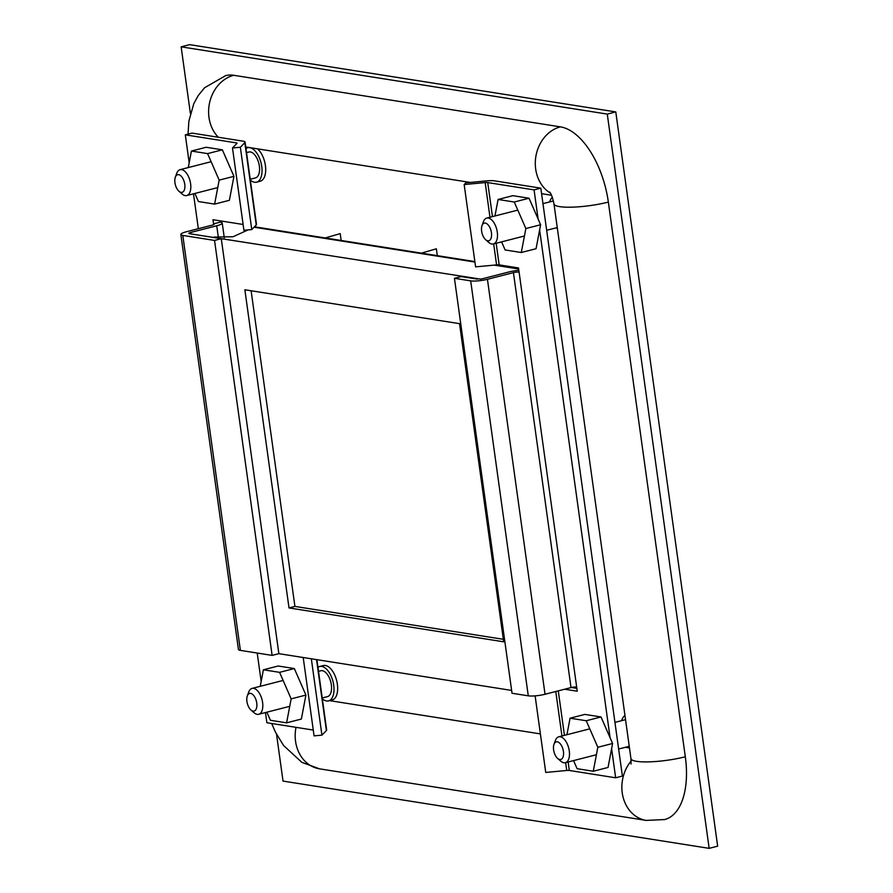 <?xml version="1.0" encoding="UTF-8"?>
<svg xmlns="http://www.w3.org/2000/svg" width="893" height="893" viewBox="0 0 893 893"><rect width="100%" height="100%" fill="white"/><g stroke="black" fill="none" stroke-linecap="round" stroke-linejoin="round"><path stroke-width="1.34" d="M190.399 113.511L181.145 46.838L607.273 114.092L709.154 848.35L283.025 781.085L276.54 734.314M341.159 240.474L340.211 233.62L325.253 237.962M437.302 255.644L436.353 248.801L421.396 253.143M607.273 114.092L615.779 111.915L189.651 44.65L181.145 46.838M615.779 111.915L717.659 846.162L709.154 848.35M247.316 695.893L248.745 692.008A13.362 6.865 75.6 0 1 252.06 688.414A13.362 6.865 75.6 0 1 253.579 688.347A13.362 6.865 75.6 0 1 262.352 701.061A13.362 6.865 75.6 0 1 258.702 714.288A13.362 6.865 75.6 0 1 257.184 714.355A13.362 6.865 75.6 0 1 254.07 712.737L250.944 710.013A9.097 4.666 75.6 0 1 247.316 695.893A9.097 4.666 75.6 0 1 250.609 693.403A9.097 4.666 75.6 0 1 256.749 703.037A9.097 4.666 75.6 0 1 253.065 711.118A9.097 4.666 75.6 0 1 250.944 710.013M322.217 697.98L327.463 696.64A13.362 6.865 -104.4 0 0 331.102 683.413A13.362 6.865 -104.4 0 0 322.34 670.688A13.362 6.865 -104.4 0 0 320.821 670.755L318.522 671.346M317.964 667.35A17.771 9.12 75.6 0 1 319.716 666.491A17.771 9.12 75.6 0 1 321.737 666.401A17.771 9.12 75.6 0 1 333.402 683.312A17.771 9.12 75.6 0 1 328.557 700.905A17.771 9.12 75.6 0 1 326.537 700.983A17.771 9.12 75.6 0 1 322.328 698.784M328.557 700.905L332.218 699.967A17.771 9.12 -104.4 0 0 337.063 682.375A17.771 9.12 -104.4 0 0 325.398 665.464A17.771 9.12 -104.4 0 0 323.378 665.553L319.716 666.491M482.019 225.572L483.437 221.676A13.362 6.865 75.6 0 1 486.752 218.082A13.362 6.865 75.6 0 1 488.27 218.015A13.362 6.865 75.6 0 1 497.044 230.74A13.362 6.865 75.6 0 1 493.405 243.968A13.362 6.865 75.6 0 1 491.887 244.023A13.362 6.865 75.6 0 1 488.761 242.416L485.636 239.681A9.097 4.666 75.6 0 1 482.019 225.572A9.097 4.666 75.6 0 1 485.312 223.083A9.097 4.666 75.6 0 1 491.44 232.705A9.097 4.666 75.6 0 1 487.768 240.786A9.097 4.666 75.6 0 1 485.636 239.681M557.433 228.798A17.771 9.12 75.6 0 1 556.328 227.804M549.686 201.918A17.771 9.12 75.6 0 1 552.332 197.286M175.341 177.16L176.758 173.264A13.362 6.865 75.6 0 1 180.085 169.67A13.362 6.865 75.6 0 1 181.603 169.614A13.362 6.865 75.6 0 1 190.365 182.328A13.362 6.865 75.6 0 1 186.726 195.556A13.362 6.865 75.6 0 1 185.208 195.612A13.362 6.865 75.6 0 1 182.083 194.004L178.968 191.281A9.097 4.666 75.6 0 1 175.341 177.16A9.097 4.666 75.6 0 1 178.633 174.671A9.097 4.666 75.6 0 1 184.762 184.304A9.097 4.666 75.6 0 1 181.089 192.375A9.097 4.666 75.6 0 1 178.968 191.281M250.23 179.247L255.476 177.897A13.362 6.865 -104.4 0 0 259.126 164.669A13.362 6.865 -104.4 0 0 250.353 151.955A13.362 6.865 -104.4 0 0 248.834 152.022L246.535 152.614M245.977 148.618A17.771 9.12 75.6 0 1 247.741 147.747A17.771 9.12 75.6 0 1 249.761 147.669A17.771 9.12 75.6 0 1 261.426 164.58A17.771 9.12 75.6 0 1 256.581 182.172A17.771 9.12 75.6 0 1 254.561 182.25A17.771 9.12 75.6 0 1 250.341 180.051M256.581 182.172L260.243 181.223A17.771 9.12 -104.4 0 0 265.601 167.27A17.771 9.12 -104.4 0 0 257.541 148.852M553.995 744.304L555.424 740.409A13.362 6.865 75.6 0 1 558.739 736.814A13.362 6.865 75.6 0 1 560.257 736.758A13.362 6.865 75.6 0 1 569.031 749.473A13.362 6.865 75.6 0 1 565.381 762.7A13.362 6.865 75.6 0 1 563.863 762.756A13.362 6.865 75.6 0 1 560.748 761.149L557.623 758.425A9.097 4.666 75.6 0 1 553.995 744.304A9.097 4.666 75.6 0 1 557.288 741.815A9.097 4.666 75.6 0 1 563.427 751.437A9.097 4.666 75.6 0 1 559.744 759.519A9.097 4.666 75.6 0 1 557.623 758.425M629.409 747.541A17.771 9.12 75.6 0 1 628.315 746.537M621.673 720.662A17.771 9.12 75.6 0 1 624.966 715.527M188.032 134.14L188.869 121.169L193.803 103.655L198.201 95.584L204.564 87.76L225.65 75.626A71.06 36.49 75.6 0 1 233.72 75.291L560.413 126.862A71.06 36.49 75.6 0 1 608.345 202.075L685.311 756.773A71.06 36.49 75.6 0 1 664.649 819.562L646.242 820.41A35.53 29.77 -81 0 1 623.08 797.159A35.53 29.77 -81 0 1 631.172 761.003M322.418 699.498L323.433 699.654M329.617 700.637L540.399 733.901M625.323 747.307L629.465 747.966M266.884 712.19L270.423 720.283L286.597 722.839L291.151 698.862L279.576 672.34L263.39 669.795L260.254 686.304M279.576 672.34L294.333 668.556L278.158 665.999L263.39 669.795M294.333 668.556L305.919 695.078L291.151 698.862M305.919 695.078L301.365 719.044L286.597 722.839M573.563 760.602L577.101 768.694L593.276 771.251L597.83 747.274L586.243 720.751L570.069 718.195L566.932 734.716M586.243 720.751L601.011 716.956L584.837 714.411L570.069 718.195M601.011 716.956L612.598 743.478L597.83 747.274M612.598 743.478L608.044 767.455L593.276 771.251M194.908 193.457L198.436 201.55L214.621 204.106L219.176 180.129L207.589 153.607L191.415 151.051L188.278 167.571M207.589 153.607L222.357 149.812L206.183 147.267L191.415 151.051M222.357 149.812L233.944 176.334L219.176 180.129M233.944 176.334L229.378 200.311L214.621 204.106M501.587 241.858L505.114 249.951L521.289 252.507L525.854 228.541L514.268 202.019L498.093 199.463L494.956 215.972M514.268 202.019L529.036 198.224L512.861 195.667L498.093 199.463M529.036 198.224L540.611 224.746L525.854 228.541M540.611 224.746L536.057 248.723L521.289 252.507M503.339 639.31L294.913 606.414L251.112 290.761M289.008 607.932L503.685 641.81L459.538 323.657L244.861 289.767L289.008 607.932L294.913 606.414M240.384 650.383L182.797 235.417A12.223 2.277 172.1 0 1 180.855 234.491L238.431 649.457A12.223 2.277 -7.9 0 0 240.384 650.383L272.119 655.395L278.862 653.665L511.622 690.423M211.306 237.114L480.836 279.174L211.306 237.125M517.393 270.467L518.755 269.742M248.087 229.903L233.051 236.745L214.153 237.08M254.058 227.213L474.931 262.073M494.22 265.121L518.654 268.983M254.483 226.789L474.864 261.582M496.162 264.942L518.587 268.48M576.845 688.358L571.397 687.498M540.812 188.155L494.465 180.844A12.223 2.277 172.1 0 0 486.83 180.877L465.845 182.842L464.17 184.55L485.167 182.585A4.119 0.77 172.1 0 1 487.734 182.574L534.07 189.885L540.812 188.155L622.388 776.062L615.657 777.792L611.616 748.669M496.162 243.253L499.165 264.886L518.509 267.945L577.246 691.215L564.655 689.229M480.334 279.096A4.119 0.77 172.1 0 0 483.08 278.605L509.066 271.93A12.223 2.277 172.1 0 1 518.844 270.333M499.165 264.886A4.119 0.77 -7.9 0 0 496.586 264.897L493.673 243.889M464.17 184.55L475.589 266.862L496.586 264.897M610.098 737.763L539.629 229.925M538.122 219.019L534.07 189.885M568.138 761.986L569.31 770.469A4.119 0.77 -7.9 0 0 566.742 770.48L565.649 762.633M535.119 695.87L545.746 772.445L566.742 770.48M569.31 770.469L615.657 777.792M519.09 272.097A4.119 0.77 -7.9 0 0 513.43 272.622L487.444 279.297A12.223 2.277 172.1 0 1 470.689 280.86L454.437 278.303L461.179 276.573L477.431 279.129M576.666 687.063A4.119 0.77 -7.9 0 0 571.018 687.588L545.031 694.263A12.223 2.277 172.1 0 1 528.276 695.826L512.024 693.269L454.437 278.303M182.797 235.417L214.543 240.429L221.274 238.699L189.539 233.687A4.119 0.77 172.1 0 1 188.881 233.374A4.119 0.77 172.1 0 1 190.734 232.459L216.731 225.784A12.223 2.277 -7.9 0 0 222.234 223.071A12.223 2.277 -7.9 0 0 220.292 222.134L213.561 223.864L212.981 219.723L243.108 224.478M185.309 134.832L192.04 133.102L243.13 141.172A12.223 2.277 172.1 0 1 245.073 142.099A12.223 2.277 172.1 0 1 244.816 142.668L240.351 147.245L232.493 147.981L236.969 143.405A4.119 0.77 -7.9 0 0 237.058 143.215A4.119 0.77 -7.9 0 0 236.399 142.902L185.309 134.832L189.182 162.794M193.491 193.814L198.335 228.697M257.217 653.04L261.169 681.526M265.467 712.558L266.884 722.738L313.264 730.061M220.292 222.134L220.113 220.839M213.673 224.656L213.561 223.864A4.119 0.77 172.1 0 1 214.22 224.176A4.119 0.77 172.1 0 1 212.355 225.103L186.369 231.767A12.223 2.277 172.1 0 0 180.855 234.491M316.903 659.681L326.659 730.005A12.223 2.277 172.1 0 1 326.391 730.574L321.926 735.14L311.333 658.811M303.207 657.527L314.079 735.877L321.926 735.14M232.493 147.981L243.923 230.294L251.77 229.557L256.235 224.991A12.223 2.277 -7.9 0 0 256.503 224.422L245.073 142.099M251.77 229.557L240.351 147.245M221.274 238.699L278.862 653.665M214.543 240.429L272.119 655.395M608.345 202.075A35.53 6.608 172.1 0 1 559.643 206.629A35.53 6.608 172.1 0 1 553.984 203.939L630.949 758.637A35.53 6.608 -7.9 0 0 636.609 761.338A35.53 6.608 -7.9 0 0 685.311 756.773M550.389 193.111A35.53 29.77 -81 0 1 535.767 157.068A35.53 29.77 -81 0 1 560.413 126.862M296.007 727.337A35.53 29.77 99 0 0 319.549 768.84L301.856 762.354L283.572 745.51L275.379 732.037L271.673 723.486M233.72 75.291A35.53 29.77 99 0 0 209.855 101.612A35.53 29.77 99 0 0 218.316 137.254M561.954 735.988L555.781 691.506M558.27 690.858L564.443 735.352M487.734 182.574L492.456 216.619M489.978 217.256L485.167 182.585M571.018 687.588L513.43 272.622M470.689 280.86L528.276 695.826M545.031 694.263L487.444 279.297M236.533 143.851L236.399 142.902M316.546 659.626L326.391 730.574M244.816 142.668L256.235 224.991M216.731 225.784L218.361 237.549M190.734 232.459L190.935 233.91M258.702 714.288L289.734 706.318M252.06 688.414L283.103 680.433M493.405 243.968L524.437 235.998M546.65 230.294L557.254 227.57M486.752 218.082L517.806 210.112M542.955 203.649L553.426 200.97M186.726 195.556L217.758 187.586M180.085 169.67L211.128 161.7M247.741 147.747L248.823 147.479M565.381 762.7L596.412 754.73M618.637 749.026L629.241 746.302M558.739 736.814L589.782 728.844M614.942 722.392L625.546 719.669M549.675 192.062C551.204 193.692 552.644 197.643 553.984 203.939M630.949 758.637L631.072 763.995M245.754 146.988L470.243 182.429M541.571 193.681L551.506 195.254M646.242 820.41L319.549 768.84M222.234 223.071L224.277 237.728"/></g></svg>
